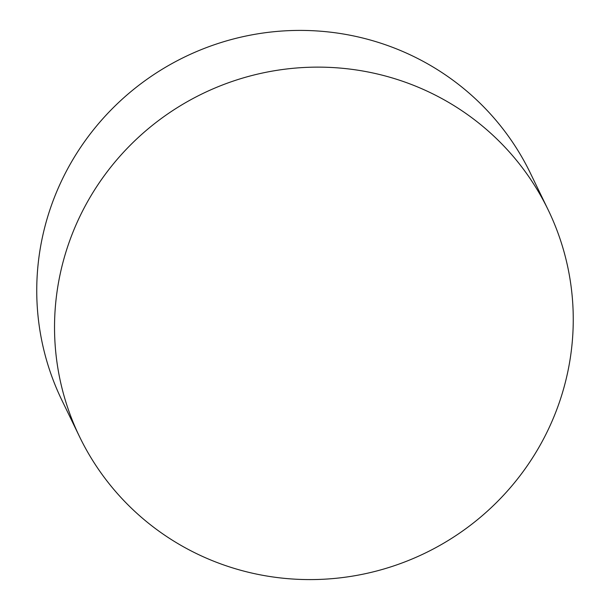 <?xml version="1.0" encoding="UTF-8"?>
<svg xmlns="http://www.w3.org/2000/svg" width="610" height="610" viewBox="0 0 610 610"><rect width="100%" height="100%" fill="white"/><g stroke="black" fill="none" stroke-linecap="round" stroke-linejoin="round"><path stroke-width="0.91" d="M548.169 209.878L530.38 173.149A260.31 255.27 154.2 0 0 408.952 54.244A260.31 255.27 154.2 0 0 113.323 107.65A260.31 255.27 154.2 0 0 61.831 400.122L79.62 436.851A260.31 255.27 154.2 0 0 201.048 555.756A260.31 255.27 154.2 0 0 496.677 502.35A260.31 255.27 154.2 0 0 548.169 209.878A260.31 255.27 154.2 0 0 426.741 90.966A260.31 255.27 154.2 0 0 131.112 144.372A260.31 255.27 154.2 0 0 79.62 436.851"/></g></svg>
